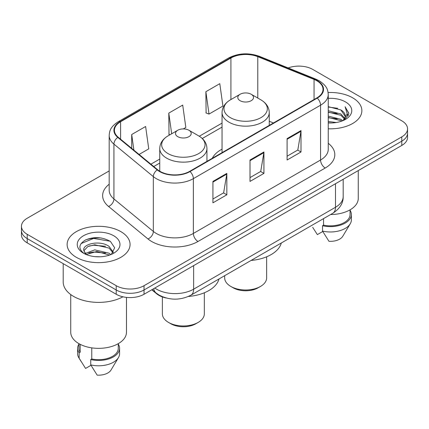 <?xml version="1.0" encoding="UTF-8"?>
<svg xmlns="http://www.w3.org/2000/svg" width="429" height="429" viewBox="0 0 429 429"><rect width="100%" height="100%" fill="white"/><g stroke="black" fill="none" stroke-linecap="round" stroke-linejoin="round"><path stroke-width="0.64" d="M222.05 149.136A34.749 20.061 0 0 0 212.269 158.296M166.061 297.967A19.67 11.358 180 0 1 156.676 293.811L151.791 289.784M101.228 237.977A26.223 15.138 0 0 0 85.875 239.806M109.186 170.919L27.209 218.248A19.67 11.358 0 0 0 21.45 226.276L21.45 234.84A19.67 11.358 0 0 0 27.209 242.873L116.221 294.262A19.67 11.358 0 0 0 144.037 294.262L401.791 145.447A19.67 11.358 0 0 0 407.55 137.414L407.55 133.135A19.67 11.358 0 0 1 401.791 141.162A19.67 11.358 0 0 0 407.55 133.135L407.55 128.85A19.67 11.358 0 0 0 401.791 120.822L312.779 69.434A19.67 11.358 0 0 0 288.154 67.943M21.45 226.276A19.67 11.358 0 0 0 27.209 234.304L116.221 285.693A19.67 11.358 0 0 0 144.037 285.693L144.037 289.977L401.791 141.162L144.037 289.977A19.67 11.358 0 0 1 116.221 289.977A19.67 11.358 0 0 0 144.037 289.977L144.037 294.262M27.209 234.304L27.209 238.588L116.221 289.977L27.209 238.588A19.67 11.358 0 0 1 21.45 230.561A19.67 11.358 0 0 0 27.209 238.588L27.209 242.873M352.649 97.807A31.467 18.168 0 0 0 328.105 92.53A31.467 18.168 0 0 1 352.649 97.807A31.467 18.168 0 0 1 361.867 110.65A31.467 18.168 0 0 0 352.649 97.807M120.855 231.628A31.467 18.168 0 0 0 86.561 227.692A31.467 18.168 0 0 0 67.133 244.476A31.467 18.168 0 0 0 76.351 257.325A31.467 18.168 0 0 0 110.644 261.261A31.467 18.168 0 0 0 130.073 244.476A31.467 18.168 0 0 0 120.855 231.628A31.467 18.168 0 0 0 86.561 227.692A31.467 18.168 0 0 0 67.133 244.476A31.467 18.168 0 0 0 76.351 257.325A31.467 18.168 0 0 0 110.644 261.261A31.467 18.168 0 0 0 130.073 244.476A31.467 18.168 0 0 0 120.855 231.628M316.859 80.781A20.978 12.114 180 0 1 323.005 89.345A20.978 12.114 180 0 1 316.859 97.909L189.65 171.353A20.978 12.114 180 0 1 157.631 169.734L118.227 137.242A20.978 12.114 180 0 1 114.43 130.298A20.978 12.114 180 0 1 120.576 121.734L230.915 58.028A20.978 12.114 180 0 1 257.781 56.671L314.06 79.424A20.978 12.114 180 0 1 316.859 80.781M317.229 80.566A21.504 12.414 0 0 0 314.36 79.177L258.081 56.424A21.504 12.414 0 0 0 230.539 57.813L120.206 121.52A21.504 12.414 0 0 0 117.798 137.419L157.202 169.911A21.504 12.414 0 0 0 190.02 171.568L317.229 98.123A21.504 12.414 0 0 0 317.229 80.566M212.923 181.419L212.923 202.831L226.834 194.798L226.834 173.391L212.923 181.419M212.923 199.029L223.638 192.846L226.775 174.099A5.245 3.03 -120 0 0 226.834 173.391M223.541 192.9L226.834 194.798M287.098 138.594L287.098 160.006L301.008 151.979L301.008 130.566L287.098 138.594M287.098 156.21L297.812 150.021L300.949 131.274A5.245 3.03 -120 0 0 301.008 130.566M297.715 150.075L301.008 151.979M250.01 160.006L250.01 181.419L263.921 173.391L263.921 151.979L250.01 160.006M250.01 177.617L260.725 171.434L263.862 152.686A5.245 3.03 -120 0 0 263.921 151.979M260.628 171.487L263.921 173.391M328.249 128.78A31.467 18.168 0 0 0 361.867 110.65A31.467 18.168 0 0 1 328.249 128.78M144.037 285.693L401.791 136.883A19.67 11.358 0 0 0 407.55 128.85M205.877 91.704L209.014 114.076L222.924 106.043L219.787 83.671L205.877 91.704L206.102 112.983M139.087 154.445L148.75 148.868L145.613 126.496L131.703 134.524L131.703 148.359M183.317 128.915L185.837 127.456L182.7 105.084L168.79 113.111L169.015 134.395M169.97 134.754L168.79 134.315M168.79 113.111L171.686 133.762M209.014 114.076L205.877 112.902M131.703 134.524L133.896 150.166M328.249 121.461L336.197 122.528M328.249 122.796L331.901 122.962M328.249 116.109L340.878 119.321L342.691 120.747M328.249 117.444L340.878 120.662L341.597 121.166M328.249 110.752L340.878 113.969L344.707 118.232M328.249 112.092L340.878 115.31L344.364 118.871M344.916 118.795L345.082 119.428M344.605 119.348L344.75 119.686M342.766 120.715A14.822 8.559 0 0 0 345.216 116.007A14.822 8.559 0 0 0 340.878 109.953L345.206 116.329M344.777 118.951L344.224 120.061L348.621 114.43L348.766 113.106L345.093 106.741L347.238 113.862L343.002 120.619M330.614 214.527A27.864 16.087 0 0 0 358.258 198.439L358.258 170.576M328.249 122.93A21.375 12.344 0 0 0 345.511 119.38A21.375 12.344 0 0 0 345.511 101.925A21.375 12.344 0 0 0 328.249 98.37M340.878 109.953L328.249 106.676M312.698 227.37L317.363 234.604L322.769 231.483M323.546 218.608L323.546 225.145A19.67 11.358 0 0 0 350.064 214.5L350.064 209.835M323.546 225.145L322.533 225.729L322.533 231.086L328.952 241.296A13.111 7.572 0 0 0 342.792 236.245L350.23 223.809A20.978 12.114 0 0 0 351.378 219.852L351.378 214.5A20.978 12.114 0 0 0 350.064 210.285M322.533 231.086A20.978 12.114 0 0 0 350.23 223.809M322.533 225.729A20.978 12.114 0 0 0 351.378 214.5M345.093 106.741L348.761 113.363M328.249 107.035L337.725 108.306M347.158 114.312L348.069 115.889M328.249 112.393L337.28 113.529M328.249 117.744L337.28 118.881M347.249 113.771L348.219 115.567M224.673 275.691L224.673 277.879A20.978 12.114 0 0 0 230.818 286.443L233.135 287.784A17.702 10.221 0 0 0 258.172 287.784L260.489 286.443A20.978 12.114 0 0 0 266.634 277.879L266.634 256.805M233.135 287.784L230.818 286.443A20.978 12.114 0 0 0 260.489 286.443M240.09 100.692A7.867 4.542 0 0 0 251.217 100.692A7.867 4.542 0 0 0 251.217 94.273L260.982 99.909A21.681 12.516 0 0 1 260.982 117.616A21.681 12.516 0 0 1 230.319 117.616A21.681 12.516 0 0 1 230.319 99.909C224.984 103.083 222.227 107.293 222.05 112.548A23.6 13.626 0 0 0 228.963 122.185A23.6 13.626 0 0 0 254.687 125.134A23.6 13.626 0 0 0 269.256 112.548C269.08 107.293 266.323 103.083 260.982 99.909L251.217 94.273A7.867 4.542 0 0 0 240.09 94.273A7.867 4.542 0 0 0 240.09 100.692M251.062 260.457A36.057 20.817 0 0 0 281.306 242.996M162.366 296.927L162.366 313.851A20.978 12.114 0 0 0 168.511 322.415L170.828 323.756A17.702 10.221 0 0 0 195.865 323.756L198.182 322.415A20.978 12.114 0 0 0 204.327 313.851L204.327 292.776M170.828 323.756L168.511 322.415A20.978 12.114 0 0 0 168.511 322.42A20.978 12.114 0 0 0 198.182 322.415M177.783 136.669A7.867 4.542 0 0 0 188.91 136.669A7.867 4.542 0 0 0 188.91 130.244L198.681 135.88A21.681 12.516 0 0 1 198.681 153.587A21.681 12.516 0 0 1 168.018 153.587A21.681 12.516 0 0 1 168.018 135.88C162.677 139.055 159.92 143.265 159.744 148.52A23.6 13.626 0 0 0 166.656 158.156A23.6 13.626 0 0 0 192.38 161.111A23.6 13.626 0 0 0 206.95 148.52C206.773 143.265 204.016 139.055 198.681 135.88L188.91 130.244A7.867 4.542 0 0 0 177.783 130.244A7.867 4.542 0 0 0 177.783 136.669M188.395 296.46A36.057 20.817 0 0 0 218.999 278.968M63.202 263.647L63.202 281.95A35.403 20.442 0 0 0 73.568 296.401A35.403 20.442 0 0 0 122.93 296.798M70.742 294.557L70.742 332.266A27.864 16.087 0 0 0 78.898 343.64A27.864 16.087 0 0 0 109.266 347.131A27.864 16.087 0 0 0 126.469 332.266L126.469 297.388M95.023 256.644L100.016 256.789M85.221 253.507L94.766 249.866L109.084 253.212L110.816 254.606M85.923 254.569L96.82 251.485L109.084 254.917M83.784 249.914L83.853 250.665L86.234 254.542M83.805 250.327C82.288 243.758 100.327 239.875 109.084 246.418L113.342 252.295M83.875 250.767L87.827 246.557L94.739 244.787L109.084 248.112L113.004 252.74M111.32 254.397L114.672 247.823L110.435 241.436C102.311 236.915 93.994 236.433 85.489 239.988C78.512 244.299 78.073 248.825 84.175 253.571L84.25 253.619M113.717 235.752A21.375 12.344 0 0 0 83.489 235.752A21.375 12.344 0 0 0 83.489 253.201A21.375 12.344 0 0 0 113.717 253.201A21.375 12.344 0 0 0 113.717 235.752M78.936 343.661L78.936 348.327A19.67 11.358 0 0 0 80.164 352.279L80.164 344.326M78.936 344.112A20.978 12.114 0 0 0 77.622 348.327L77.622 353.678A20.978 12.114 0 0 0 78.77 357.63A20.978 12.114 0 0 0 79.15 358.22L85.569 368.431L90.975 365.31M79.15 358.22L79.15 352.863L80.164 352.279M77.622 348.327A20.978 12.114 0 0 0 79.15 352.863M85.886 254.553L83.853 250.665M91.758 347.86L91.758 358.971A19.67 11.358 0 0 0 118.27 348.327L118.27 343.661M91.758 358.971L90.744 359.556L90.744 364.907L97.158 375.123A13.111 7.572 0 0 0 110.998 370.066L118.436 357.63A20.978 12.114 0 0 0 119.584 353.678L119.584 348.327A20.978 12.114 0 0 0 118.27 344.112M90.744 364.907A20.978 12.114 0 0 0 118.436 357.63M90.744 359.556A20.978 12.114 0 0 0 119.584 348.327M81.049 243.581L93.602 238.427L110.146 241.243M88.889 246.085L93.602 245.227L105.518 246.273M88.835 252.896L93.602 252.027L105.496 253.062M85.135 253.4L85.5 253.233M156.676 293.452L156.676 293.811M154.789 288.052A26.223 15.138 0 0 0 156.553 289.173A26.223 15.138 0 0 0 193.64 289.173L335.494 207.271A26.223 15.138 0 0 0 343.179 196.568C343.372 203.073 339.902 208.644 332.781 213.277L190.921 295.179A13.111 7.572 60 0 0 193.64 289.173L193.64 265.621M335.494 183.719L335.494 207.271A13.111 7.572 60 0 1 332.781 213.277M153.727 288.663A13.111 8.768 129.5 0 0 156.011 292.927L152.032 289.645M401.791 145.447L401.791 136.883M116.221 294.262L116.221 285.693M328.249 143.297A32.781 18.924 180 0 1 325.203 168.034L197.994 241.479A6.558 3.786 60 0 1 193.361 233.451L320.57 160.006A26.223 15.138 0 0 0 328.249 149.303L328.249 94.487A26.223 15.138 180 0 1 320.57 105.191A6.558 3.786 -120 0 0 317.229 98.123M197.994 241.479A32.781 18.924 180 0 1 151.635 241.479A32.781 18.924 180 0 1 147.962 238.953L108.558 206.462A32.781 18.924 180 0 1 109.186 184.25M156.274 233.451A26.223 15.138 0 0 0 193.361 233.451L193.361 178.636A26.223 15.138 180 0 1 153.335 176.614L113.926 144.123A26.223 15.138 180 0 1 109.186 135.435L109.186 190.251A26.223 15.138 0 0 0 113.926 198.938L153.335 231.429A26.223 15.138 0 0 0 156.274 233.451M328.249 94.487C327.826 89.977 327.407 86.229 319.214 80.775L315.765 79.102A6.558 3.073 112 0 0 314.36 79.177M315.765 79.102L259.486 56.355C248.627 52.51 238.315 53.067 228.56 58.028A6.558 3.786 60 0 1 230.539 57.813M120.206 121.52A6.558 3.786 -120 0 0 118.227 121.729C110.274 126.941 109.551 130.866 109.186 135.435M117.798 137.419A6.558 4.387 129.5 0 0 113.926 144.123L113.926 198.938A6.558 4.387 -50.5 0 1 108.558 206.462M259.486 56.355A6.558 3.073 112 0 0 258.081 56.424M157.202 169.911A6.558 4.387 129.5 0 0 153.335 176.614L153.335 231.429A6.558 4.387 -50.5 0 1 147.962 238.953M190.02 171.568A6.558 3.786 60 0 1 193.361 178.636L320.57 105.191L320.57 160.006A6.558 3.786 60 0 0 325.203 168.034M120.576 121.734L120.576 139.184M314.06 79.424L314.06 99.528M257.781 56.671L257.781 98.059M273.461 122.967L269.256 121.268M230.915 58.028L230.915 99.571M222.05 123.102L199.281 136.245M159.744 159.073L150.895 164.184M250.01 160.687L263.862 152.686M287.098 139.275L300.949 131.274M212.923 182.094L226.775 174.099M190.921 295.179C180.373 300.477 169.82 300.477 159.266 295.179L156.011 292.927M343.179 196.568L343.179 179.284M228.56 58.028L118.227 121.729M222.05 127.091L202.273 138.508M159.744 163.063L153.743 166.527M269.256 125.397L269.256 112.548M222.05 152.649L222.05 112.548M240.09 94.273L230.319 99.909M206.95 161.368L206.95 148.52M159.744 171.214L159.744 148.52M177.783 130.244L168.018 135.88M80.904 361.197L78.77 357.63"/></g></svg>

